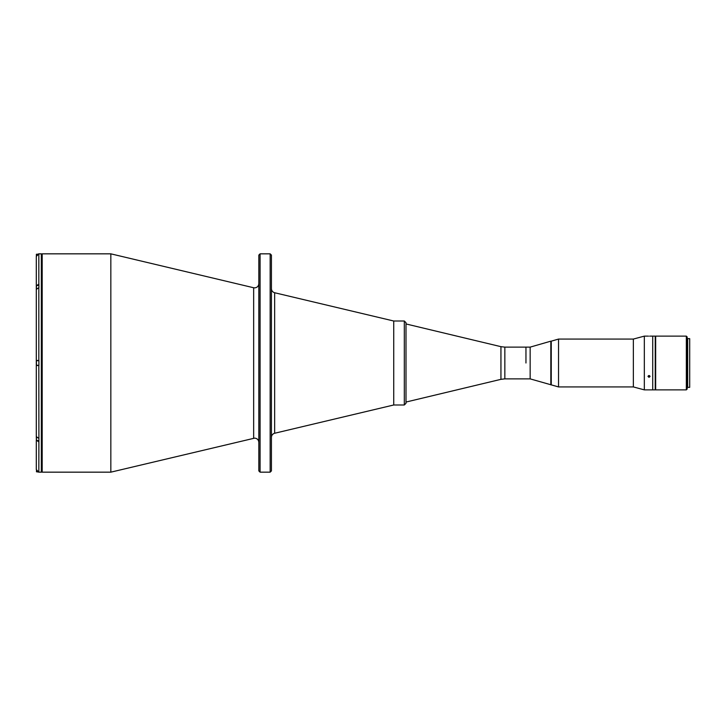 <?xml version="1.0" encoding="UTF-8"?>
<svg xmlns="http://www.w3.org/2000/svg" width="726" height="726" viewBox="0 0 726 726"><rect width="100%" height="100%" fill="white"/><g stroke="black" fill="none" stroke-linecap="round" stroke-linejoin="round"><path stroke-width="1.09" d="M271.424 255.098L271.424 470.902L270.163 472.163L270.163 253.837L271.424 255.098M260.08 472.163L258.828 470.902L258.828 255.098L260.08 253.837L260.08 472.163L270.163 472.163M274.646 292.741L393.728 321.01L404.318 321.01L404.318 404.99L393.728 404.99L393.728 321.01L393.728 404.99L274.646 433.259L274.646 292.741C272.631 292.124 271.551 290.754 271.424 288.649M253.655 438.25L253.655 287.75L110.833 253.837L110.833 472.163L254.626 438.132C257.176 438.386 258.574 439.784 258.828 442.334M41.337 471.319A0.844 0.844 0 0 0 42.181 472.163L110.833 472.163M41.337 254.681A0.844 0.844 0 0 1 42.181 253.837L110.833 253.837M404.318 404.99L405.997 403.302L405.997 323.95L500.94 346.665L500.94 379.335L406.006 402.05L405.997 322.698L404.318 321.01M525.96 363L525.96 347.128L525.96 363M38.905 472.163L41.337 472.163L41.337 253.837L38.905 253.837M36.3 259.799L36.3 256.387L38.905 253.864M36.472 437.243L36.472 440.6L38.905 440.6L38.823 365.523L36.3 365.523L38.905 365.523L38.905 360.477L36.3 360.477L36.3 289.393L38.905 287.614L38.905 284.048L36.3 285.835L36.3 289.493M38.905 438.386L38.823 472.136L36.3 469.613L36.3 440.074L38.823 441.952M38.905 472.136L38.324 472.082M36.3 290.228L36.3 435.772M38.823 284.048L38.823 253.864L38.324 253.918M36.3 436.507L36.382 440.074M36.3 256.523L36.3 285.835M38.823 287.614L38.823 360.477L36.3 360.477L36.3 436.607L38.823 438.386M36.3 469.477L36.3 440.165M36.472 470.521L36.472 471.782L37.852 471.945M36.382 288.757L36.382 286.661M38.905 287.614L38.905 285.4L36.382 285.481M36.382 255.743L36.382 254.3L36.382 255.743M36.382 364.053L36.382 361.947M36.382 439.339L36.382 437.243M550.834 384.834L550.834 341.166L530.152 347.128L504.842 347.128L504.842 378.872L530.152 378.872L530.152 347.128L530.152 378.872L558.539 386.931L633.353 386.931L644.325 389.871L652.719 389.871L652.719 363L652.719 389.871L655.242 389.871L655.242 336.129L652.719 336.129L652.719 363L652.719 336.129L650.069 336.129M550.834 341.166L551.252 384.834L551.252 341.166L558.539 339.069L558.539 386.931M649.026 336.147C650.378 336.129 650.378 336.129 649.026 336.147C650.378 336.129 650.378 336.129 649.026 336.147C647.674 336.129 647.674 336.129 649.026 336.147C647.674 336.129 647.674 336.129 649.026 336.147C647.674 336.129 647.674 336.129 649.026 336.147M558.539 339.069L633.353 339.069L644.325 336.129L648.055 336.129M644.325 336.129L644.325 389.871M649.026 375.514L650.069 376.431L649.026 377.339L647.973 376.431L649.026 375.514M648.409 375.696L649.643 375.696M633.353 339.069L633.353 386.931M687.685 338.652L687.685 387.348L689.7 387.348L689.7 338.652L687.685 338.652M687.177 336.973L687.177 389.027L686.342 389.871L686.342 336.129L687.177 336.973M686.342 336.129L655.66 336.129L655.66 389.871L686.342 389.871M42.181 253.837L42.181 472.163M36.472 288.757L36.472 285.4M36.472 255.479L36.382 254.3M38.905 365.305L36.472 365.305L36.382 360.777M253.655 287.75L254.626 287.868C257.176 287.614 258.574 286.216 258.828 283.666M260.08 253.837L270.163 253.837M274.646 433.259C272.631 433.876 271.551 435.246 271.424 437.351M504.842 378.872L500.94 379.335M504.842 347.128L500.94 346.665M37.543 254.218L36.472 254.218M38.905 360.695L36.472 360.695M687.177 384.417L687.685 384.417M687.177 341.583L687.685 341.583"/></g></svg>
